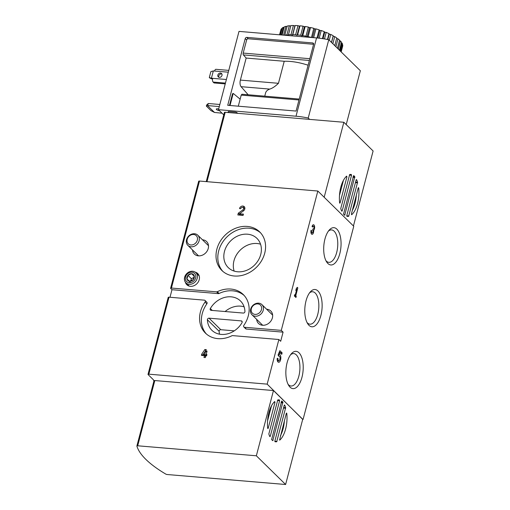 <?xml version="1.0" encoding="UTF-8"?>
<svg xmlns="http://www.w3.org/2000/svg" width="510" height="510" viewBox="0 0 510 510"><rect width="100%" height="100%" fill="white"/><g stroke="black" fill="none" stroke-linecap="round" stroke-linejoin="round"><path stroke-width="0.76" d="M346.928 176.874L340.106 202.872L339.832 203.216L339.622 202.846A21.037 9.652 -85.2 0 1 346.634 176.135L346.928 176.874L345.946 176.791M351.364 174.509L351.53 175.293L342.165 210.993L341.738 211.197A21.037 9.652 -85.2 0 1 340.75 208.565L349.681 174.522A21.037 9.652 -85.2 0 1 350.931 174.452A21.037 9.652 -85.2 0 1 351.364 174.509L350.497 174.433M354.801 176.721L344.69 215.252A21.037 9.652 -85.2 0 1 343.53 214.111L353.64 175.58A21.037 9.652 -85.2 0 1 354.801 176.721L353.111 176.581M357.58 182.268L348.649 216.316A21.037 9.652 -85.2 0 1 347.399 216.38A21.037 9.652 -85.2 0 1 346.966 216.323L346.8 215.539L356.165 179.839L356.592 179.635A21.037 9.652 -85.2 0 1 357.58 182.268L355.572 182.102M356.324 195.209A21.037 9.652 -85.2 0 1 352.365 210.305M274.712 401.548A21.037 9.652 94.8 0 0 267.705 428.26L267.916 428.623L268.19 428.279L275.005 402.288L274.712 401.548M268.834 433.978A21.037 9.652 94.8 0 0 269.822 436.611L270.249 436.407L279.614 400.707L279.448 399.923A21.037 9.652 94.8 0 0 279.015 399.859A21.037 9.652 94.8 0 0 277.765 399.929L268.834 433.978M271.613 439.524A21.037 9.652 94.8 0 0 272.773 440.665L282.878 402.135A21.037 9.652 94.8 0 0 281.718 400.994L271.613 439.524M275.043 441.736A21.037 9.652 94.8 0 0 275.476 441.794A21.037 9.652 94.8 0 0 276.726 441.724L285.657 407.681A21.037 9.652 94.8 0 0 284.669 405.048L284.242 405.252L274.877 440.952L275.043 441.736M284.401 420.622A21.037 9.652 -85.2 0 1 280.443 435.712M294.353 295.959L294.684 294.678L295.201 295.182L296.782 289.151L295.787 290.477L296.265 288.647L297.26 287.328L297.815 287.869L295.755 295.724L296.265 296.227L295.934 297.508L294.353 295.959M308.952 325.31A18.704 8.574 94.8 0 0 322.11 307.192A18.704 8.574 94.8 0 0 310.392 291.809A18.704 8.574 94.8 0 0 307.702 323.735A18.704 8.574 94.8 0 0 308.952 325.31M327.873 263.479A18.704 8.574 94.8 0 0 341.031 245.367A18.704 8.574 94.8 0 0 329.313 229.978A18.704 8.574 94.8 0 0 326.623 261.91A18.704 8.574 94.8 0 0 327.873 263.479M290.031 387.141A18.704 8.574 94.8 0 0 303.189 369.023A18.704 8.574 94.8 0 0 291.471 353.634A18.704 8.574 94.8 0 0 288.781 385.566A18.704 8.574 94.8 0 0 290.031 387.141M246.343 329.052L244.532 327.28A1.422 1.179 134.5 0 1 243.882 326.993L245.686 328.765A1.422 1.179 134.5 0 0 246.343 329.052L283.082 332.15L280.685 341.286L278.874 339.507L267.17 384.132L302.704 419.36M199.493 181.05L171.424 288.048A1.422 0.446 -165.3 0 0 170.614 288.239L198.683 181.248A1.422 0.446 14.7 0 1 199.493 181.05L317.832 191.02L353.755 226.274L303.093 419.392M317.832 191.02L281.271 330.378L283.082 332.15M313.656 230.399A2.983 1.371 -85.2 0 1 312.043 234.339A2.983 1.371 -85.2 0 1 311.106 230.195L311.661 230.743A1.594 0.733 -85.2 0 0 312.158 232.949A1.594 0.733 -85.2 0 0 312.649 232.63A1.396 0.637 -85.2 0 0 312.675 230.239L313.006 228.964A1.396 0.637 -85.2 0 0 313.223 229.073A1.396 0.637 -85.2 0 0 313.988 227.517A1.594 0.733 -85.2 0 0 313.382 226.121A1.594 0.733 -85.2 0 0 312.617 227.084L312.063 226.542A2.983 1.371 -85.2 0 1 313.503 224.731A2.983 1.371 -85.2 0 1 314.638 227.116A2.983 1.371 -85.2 0 1 313.656 230.399L312.745 230.322M278.549 356.05L278.084 354.966L279.862 350.65L282.119 352.863L281.737 354.329L279.971 352.595L279.25 354.348A3.978 1.823 -85.2 0 1 279.321 354.354A3.978 1.823 -85.2 0 1 280.806 358.473A3.978 1.823 -85.2 0 1 278.651 362.285A3.978 1.823 -85.2 0 1 277.14 358.581L277.944 358.218A2.276 1.045 -85.2 0 0 278.791 360.589A2.276 1.045 -85.2 0 0 280.022 358.409A2.276 1.045 -85.2 0 0 279.174 356.056A2.276 1.045 -85.2 0 0 278.721 356.222L278.549 356.05M206.378 333.98A27.011 22.44 134.5 0 1 206.85 303.858A1.422 1.179 134.5 0 0 206.824 302.22L205.02 300.447A1.422 1.179 134.5 0 0 204.363 300.16L169.027 297.183L148.831 374.168L267.17 384.132M278.874 339.507L232.611 335.612A1.422 1.179 134.5 0 0 231.878 335.765A27.011 22.44 134.5 0 1 205.441 333.126A27.011 22.44 134.5 0 1 205.039 302.079A1.422 1.179 134.5 0 0 205.02 300.447M204.835 349.541L206.346 349.669L203.286 354.214L204.797 354.342L205.651 351.078L207.066 351.071L206.18 354.456L206.933 354.52L206.595 355.827L205.836 355.763L205.358 357.586L203.974 357.472L204.453 355.642L201.431 355.393L201.775 354.087L204.835 349.541L205.798 350.485M207.398 319.77A1.422 1.179 134.5 0 1 209.043 318.176L241.243 320.892A1.422 1.179 134.5 0 1 242.001 322.683A20.47 17.008 134.5 0 1 211.828 330.231A20.47 17.008 134.5 0 1 207.398 319.77L219.147 331.302A1.422 1.179 134.5 0 1 220.792 329.709L234.275 330.843M244.156 295.481A27.011 22.44 134.5 0 0 219.096 293.486A1.422 1.179 134.5 0 1 218.382 293.626L216.572 291.847L171.424 288.048M169.996 297.26L171.972 289.712L218.382 293.626M211.095 310.348A1.422 1.179 134.5 0 1 210.337 308.55A20.47 17.008 134.5 0 1 240.51 301.008A20.47 17.008 134.5 0 1 244.94 311.47A1.422 1.179 134.5 0 1 243.295 313.063L211.095 310.348M170.614 288.239A1.422 0.446 -165.3 0 0 170.729 288.494L171.972 289.712M153.88 381.219A112.308 35.451 14.7 0 1 153.542 379.982A1.422 0.446 14.7 0 0 153.427 379.803L148.136 374.614A1.422 0.446 14.7 0 1 148.021 374.359L168.217 297.375A1.422 0.446 14.7 0 1 169.027 297.183M148.021 374.359A1.422 0.446 14.7 0 1 148.831 374.168M202.47 239.789A8.74 7.261 134.5 0 1 206.76 241.714A8.74 7.261 134.5 0 1 207.213 250.92A8.74 7.261 134.5 0 1 198.403 255.841A8.74 7.261 134.5 0 1 194.52 254.19A8.74 7.261 134.5 0 1 192.512 249.932M266.609 309.207A8.74 7.261 134.5 0 1 270.899 311.138A8.74 7.261 134.5 0 1 271.352 320.337A8.74 7.261 134.5 0 1 262.542 325.259A8.74 7.261 134.5 0 1 258.659 323.608A8.74 7.261 134.5 0 1 256.651 319.356M240.733 208.666L239.502 208.558A2.983 2.48 134.5 0 1 241.549 206.257A2.983 2.48 134.5 0 1 244.233 206.652A2.983 2.48 134.5 0 1 243.448 210.923L239.451 213.786L243.448 214.123L243.111 215.398L237.826 214.952L238.285 213.186L242.837 209.922A1.594 1.32 134.5 0 0 241.829 207.436A1.594 1.32 134.5 0 0 240.733 208.666M195.164 272.123A7.822 6.496 134.5 0 1 197.944 273.736A7.822 6.496 134.5 0 1 198.269 281.953A7.822 6.496 134.5 0 1 190.409 286.314A7.822 6.496 134.5 0 1 186.998 284.892A7.822 6.496 134.5 0 1 185.334 282.138M234.288 276.006A27.011 22.44 134.5 0 1 221.875 270.491A27.011 22.44 134.5 0 1 224.776 235.499A27.011 22.44 134.5 0 1 259.711 231.935A27.011 22.44 134.5 0 1 261.7 260.495A27.011 22.44 134.5 0 1 234.288 276.006M219.096 293.486L217.292 291.707A1.422 1.179 134.5 0 1 216.572 291.847M217.292 291.707A27.011 22.44 134.5 0 1 243.283 294.563A27.011 22.44 134.5 0 1 243.85 325.367A1.422 1.179 134.5 0 0 243.882 326.993M244.532 327.28L281.271 330.378M154.007 380.83A1.422 0.446 14.7 0 1 154.007 380.74A1.422 0.446 14.7 0 1 154.817 380.549L273.468 390.545L302.73 419.258L285.613 484.5L167.299 474.529A1.422 0.446 14.7 0 1 165.724 474.058A112.308 35.451 14.7 0 1 136.89 446.065A1.422 0.446 14.7 0 1 136.89 445.982A1.422 0.446 14.7 0 1 137.7 445.791L256.351 455.787L273.468 390.545M224.387 112.557A1.422 0.446 14.7 0 1 224.387 112.468A1.422 0.446 14.7 0 1 225.197 112.276L343.848 122.272L324.181 197.249M343.848 122.272L373.11 150.986L353.443 225.968M351.702 214.697L351.403 213.958L358.224 187.967L358.498 187.616L358.708 187.986A21.037 9.652 -85.2 0 1 351.702 214.697L351.479 214.678M256.351 455.787L285.613 484.5M279.78 440.111A21.037 9.652 94.8 0 0 286.786 413.4L286.575 413.03L286.301 413.374L279.556 440.092M307.007 322.498A16.269 7.459 94.8 0 0 307.383 322.894A16.269 7.459 94.8 0 0 309.933 324.175A16.269 7.459 94.8 0 0 318.737 308.588A16.269 7.459 94.8 0 0 312.668 291.752A16.269 7.459 94.8 0 0 309.5 292.912M325.928 260.667A16.269 7.459 94.8 0 0 326.304 261.069A16.269 7.459 94.8 0 0 328.854 262.344A16.269 7.459 94.8 0 0 337.658 246.757A16.269 7.459 94.8 0 0 331.589 229.921A16.269 7.459 94.8 0 0 328.421 231.087M288.093 384.323A16.269 7.459 94.8 0 0 288.462 384.725A16.269 7.459 94.8 0 0 291.019 386.006A16.269 7.459 94.8 0 0 299.816 370.419A16.269 7.459 94.8 0 0 293.747 353.577A16.269 7.459 94.8 0 0 290.585 354.743M222.806 271.345A27.011 22.44 134.5 0 1 226.587 237.271A27.011 22.44 134.5 0 1 260.584 232.853M237.673 271.779A20.47 17.008 134.5 0 1 228.263 267.597A20.47 17.008 134.5 0 1 230.463 241.077A20.47 17.008 134.5 0 1 256.938 238.374A20.47 17.008 134.5 0 1 258.449 260.023A20.47 17.008 134.5 0 1 237.673 271.779M225.12 311.527A20.47 17.008 134.5 0 1 244.112 306.829M219.498 334.171A20.47 17.008 134.5 0 1 219.147 331.302M234.147 271.09A20.47 17.008 134.5 0 1 239.955 250.391A20.47 17.008 134.5 0 1 260.54 244.194M242.709 207.353A2.983 2.48 134.5 0 1 244.692 207.321M243.187 215.112L240.586 214.895L239.451 213.786M239.215 215.073L239.413 214.296L238.285 213.186M239.413 214.296L239.738 214.066M243.257 207.647L244.392 208.756A1.594 1.32 134.5 0 1 244.698 209.298M204.797 354.342L205.925 355.451L204.414 355.323L203.286 354.214M205.925 355.451L206.18 354.463L206.792 355.062M206.773 352.18L205.651 351.078M205.575 356.751L204.453 355.642M202.821 355.508L201.775 354.087M202.903 355.196L203.452 354.38M294.57 295.131L295.201 295.182M296.151 289.1L296.782 289.151M296.909 287.793L297.815 287.869M294.442 295.615L295.755 295.724M294.474 296.08L296.265 296.227M310.998 230.686L311.661 230.743M279.397 351.772L280.36 352.716L282.119 352.863M279.091 352.518L279.971 352.595M278.364 354.278L279.25 354.348M278.237 354.577A3.978 1.823 -85.2 0 1 278.906 356.031M278.524 360.564A3.978 1.823 -85.2 0 1 277.81 361.717M267.572 420.826L271.53 405.731M339.494 195.413L343.453 180.317M194.24 275.853A4.106 3.411 -45.5 0 0 191.588 273.704A4.106 3.411 -45.5 0 0 187.941 275.323A4.106 3.411 -45.5 0 0 186.953 279.091A4.106 3.411 -45.5 0 0 189.612 281.24A4.106 3.411 -45.5 0 0 193.252 279.62A4.106 3.411 -45.5 0 0 194.24 275.853L191.588 273.704L187.941 275.323L186.953 279.091L189.612 281.24L193.252 279.62L194.24 275.853M197.211 278.313A7.108 5.903 -45.5 0 0 195.897 272.71A7.108 5.903 -45.5 0 0 186.705 273.653A7.108 5.903 -45.5 0 0 185.94 282.859A7.108 5.903 -45.5 0 0 192.334 283.809A7.108 5.903 -45.5 0 0 197.211 278.313M195.655 277.899A5.712 4.749 -45.5 0 0 189.261 272.716A5.712 4.749 -45.5 0 0 186.877 281.8A5.712 4.749 -45.5 0 0 195.655 277.899M190.753 280.863L191.333 278.651L187.941 275.323M191.333 278.651L193.966 277.478M194.183 276.254L191.588 273.704M190.345 282.419L186.953 279.091M191.103 246.795A7.108 5.903 -45.5 0 0 198.313 242.715A7.108 5.903 -45.5 0 0 197.791 235.199A7.108 5.903 -45.5 0 0 188.598 236.136A7.108 5.903 -45.5 0 0 187.833 245.342A7.108 5.903 -45.5 0 0 191.103 246.795M190.887 244.972A5.712 4.749 -45.5 0 0 197.332 237.475A5.712 4.749 -45.5 0 0 188.566 236.736A5.712 4.749 -45.5 0 0 190.887 244.972M255.242 316.213A7.108 5.903 -45.5 0 0 262.452 312.133A7.108 5.903 -45.5 0 0 261.93 304.617A7.108 5.903 -45.5 0 0 252.737 305.554A7.108 5.903 -45.5 0 0 251.972 314.759A7.108 5.903 -45.5 0 0 255.242 316.213M255.025 314.389A5.712 4.749 -45.5 0 0 261.471 306.892A5.712 4.749 -45.5 0 0 252.705 306.153A5.712 4.749 -45.5 0 0 255.025 314.389M209.31 77.545L210.859 71.636L213.333 70.928L211.414 78.234L209.31 77.545L209.757 77.992L212.319 79.12L211.414 78.234L226.389 79.496M213.333 70.928L214.589 71.037A2.843 1.307 -85.2 0 1 215.959 69.309L228.78 70.386M313.586 44.344L296.08 111.065L227.721 105.302L245.227 38.588A1.422 1.179 134.5 0 1 246.827 37.389L312.668 42.936A1.422 1.179 134.5 0 1 313.586 44.344M223.756 114.871L218.471 109.682L296.017 116.216A38.384 12.119 14.7 0 1 308.219 118.027L309.608 119.385M228.869 112.582L228.308 112.034A1.422 0.446 14.7 0 1 228.193 111.779A1.422 0.446 14.7 0 1 229.003 111.582L235.276 112.111A1.422 0.446 14.7 0 1 237.099 112.774L237.666 113.328M299.23 99.067L242.065 94.254A1.422 0.65 -85.2 0 0 241.957 94.261L241.211 95.102L238.297 106.195M240.14 99.169L233.459 93.598A1.422 0.65 94.8 0 0 233.268 93.515A1.422 0.65 94.8 0 0 233.159 93.521L229.844 105.481M229.462 105.449L232.369 94.356A1.422 0.65 -85.2 0 1 233.057 93.496A1.422 0.65 -85.2 0 1 233.159 93.521L230.023 105.493M232.77 94.318L232.369 94.356M313.599 44.281L248.242 38.773A1.422 1.179 134.5 0 0 246.642 39.971L243.2 53.085A1.422 0.65 -85.2 0 0 243.391 54.914L246.158 58.057L240.376 80.096A5.119 2.346 94.8 0 0 241.071 86.674L248.179 94.771M218.471 109.682L239.005 31.39L316.557 37.925A38.384 12.119 14.7 0 1 328.759 39.735L360.34 70.731L346.214 124.593M308.219 118.027L328.759 39.735M246.158 58.057L284.229 61.27C291.427 61.072 299.383 62.392 308.11 65.216M284.229 61.27L278.454 83.302C275.221 86.419 272.308 88.351 269.726 89.091C267.425 89.996 266.054 91.252 265.614 92.865L264.754 96.167M219.364 77.373A2.346 1.951 134.5 0 1 218.286 76.889A2.346 1.951 134.5 0 1 218.114 74.409A2.346 1.951 134.5 0 1 220.492 73.064A2.346 1.951 134.5 0 1 221.569 73.542A2.346 1.951 134.5 0 1 221.742 76.022A2.346 1.951 134.5 0 1 219.364 77.373M221.933 74.078A2.346 1.951 -45.5 0 0 221.397 73.95A2.346 1.951 -45.5 0 0 219.23 74.976A2.346 1.951 -45.5 0 0 218.828 77.246M225.235 83.889L214.022 82.945L213.123 82.059A2.843 1.307 -85.2 0 1 212.676 78.342M219.287 106.571L207.71 105.595L206.346 106.08L206.62 105.034L208.258 103.511L219.835 104.48M219.415 110.613A2.346 0.739 14.7 0 1 216.304 109.108A2.346 0.739 14.7 0 1 218.656 108.961M206.346 106.08L210.974 110.625L214.468 112.449L207.576 105.685M214.468 112.449L222.041 113.188M208.258 103.511L207.71 105.595M334.751 45.619L336.766 37.938A31.99 10.098 -165.3 0 0 334.719 36.612L333.183 36.242L333.208 35.738A31.99 10.098 -165.3 0 0 330.748 34.45L329.237 34.176L328.988 33.609A31.99 10.098 -165.3 0 0 326.202 32.398L324.755 32.226L324.252 31.626A31.99 10.098 -165.3 0 0 321.217 30.523L319.872 30.46L319.126 29.835A31.99 10.098 -165.3 0 0 315.939 28.885L314.746 28.93L313.777 28.305L311.476 37.498M311.38 37.44A31.99 10.098 -165.3 0 0 308.136 36.663L307.135 36.816L305.974 36.204A31.99 10.098 -165.3 0 0 302.768 35.623L301.984 35.885L300.664 35.311A31.99 10.098 -165.3 0 0 297.598 34.948L297.049 35.298L295.615 34.782A31.99 10.098 -165.3 0 0 292.785 34.648L292.491 35.082L290.987 34.635A31.99 10.098 -165.3 0 0 288.469 34.731L288.45 35.241L286.913 34.871A31.99 10.098 -165.3 0 0 284.79 35.196L284.816 35.254M313.777 28.305A31.99 10.098 -165.3 0 0 310.533 27.527L309.532 27.68L308.371 27.068A31.99 10.098 -165.3 0 0 305.165 26.494L304.374 26.749L303.061 26.176A31.99 10.098 -165.3 0 0 299.995 25.812L297.598 34.948M303.061 26.176L300.664 35.311M299.995 25.812L299.447 26.169L298.012 25.647L295.615 34.782M298.012 25.647A31.99 10.098 -165.3 0 0 295.175 25.513L292.785 34.648M295.175 25.513L294.888 25.953L293.384 25.5L290.987 34.635M293.384 25.5A31.99 10.098 -165.3 0 0 290.866 25.596L288.469 34.731M290.738 26.08L289.31 25.736L286.913 34.871M289.31 25.736A31.99 10.098 -165.3 0 0 287.187 26.061L284.79 35.196M287.053 26.558L285.919 26.354L283.611 35.152M285.919 26.354A31.99 10.098 -165.3 0 0 284.255 26.896L282.119 35.024M284.115 27.425L283.305 27.33L281.303 34.954M283.305 27.33A31.99 10.098 -165.3 0 0 282.151 28.075L280.366 34.878M281.998 28.656L281.558 28.636L279.933 34.839M281.558 28.636A31.99 10.098 -165.3 0 0 280.946 29.561L279.576 34.807M280.774 30.23L279.531 34.807M340.986 51.733L342.726 45.084A31.99 10.098 -165.3 0 1 342.682 46.161L341.171 51.918M340.036 50.809L342.057 43.127A31.99 10.098 -165.3 0 1 342.573 44.319L340.699 51.453M338.328 49.126L340.457 41.017A31.99 10.098 -165.3 0 1 341.522 42.292L339.443 50.222M335.905 46.754L337.99 38.824A31.99 10.098 -165.3 0 1 339.571 40.143L337.442 48.259M334.719 36.612L332.845 43.745M333.208 35.738L331.462 42.387M330.748 34.45L329.237 40.207M328.988 33.609L327.452 39.474M326.202 32.398L324.487 38.938M324.252 31.626L322.416 38.607M321.217 30.523L319.203 38.186M319.126 29.835L316.997 37.963M315.939 28.885L313.631 37.676M310.533 27.527L308.136 36.663M308.371 27.068L305.974 36.204M305.165 26.494L302.768 35.623M337.99 38.824L336.638 38.422M340.457 41.017L339.437 40.647M342.057 43.127L341.381 42.834M304.374 26.749L301.984 35.885M309.532 27.68L307.135 36.816M314.746 28.93L312.477 37.581M319.872 30.46L317.883 38.046M324.755 32.226L323.053 38.703M329.237 34.176L327.828 39.544M333.183 36.242L331.551 42.477M294.888 25.953L292.491 35.082M299.447 26.169L297.049 35.298M348.649 216.316L346.813 216.157M356.592 179.635L356.267 179.609M279.448 399.923L278.575 399.846M282.878 402.135L281.195 401.988M276.726 441.724L274.89 441.571M285.657 407.681L283.649 407.509M284.669 405.048L284.344 405.023M225.197 112.276L206.983 181.681M137.7 445.791L154.817 380.549M206.85 303.858L205.039 302.079M212.268 310.45L210.337 308.55M220.792 329.709L209.043 318.176M242.199 321.829L241.243 320.892M243.672 210.745L242.837 209.922M286.786 413.4L286.308 413.355M276.968 441.379L274.839 441.201M285.657 408.255L283.503 408.076M273.118 440.347L272.327 440.283M282.954 402.862L281.01 402.696M270.249 436.407L269.707 436.356M279.614 400.707L277.459 400.528M268.19 428.279L267.699 428.241M275.005 402.288L274.023 402.205M358.708 187.986L358.23 187.948M348.891 215.972L346.762 215.794M357.58 182.848L355.425 182.663M345.041 214.94L344.25 214.869M354.877 177.448L352.926 177.282M342.165 210.993L341.63 210.949M351.53 175.293L349.375 175.115M340.106 202.872L339.622 202.827M241.211 95.102L298.994 99.973M246.642 39.971L245.227 38.588M248.242 38.773L246.827 37.389M313.624 43.873L312.668 42.936M296.017 116.216L316.557 37.925M243.2 53.085L309.819 58.701M243.391 54.914L309.353 60.473M228.416 111.614L228.308 112.034M269.726 89.091L241.071 86.674M278.454 83.302L240.376 80.096M214.589 71.037L228.308 72.19M213.123 82.059L225.445 83.098M224.387 112.468L206.244 181.617M136.89 445.982L154.007 380.74M311.004 232.853L312.158 232.949M312.751 229.035L313.223 229.073M312.228 226.026L313.382 226.121M277.3 360.462L278.791 360.589M278.524 355.999L279.174 356.056M199.2 275.955L195.897 272.71M189.242 286.104L185.94 282.859M208.501 245.705L197.791 235.199M198.543 255.854L187.833 245.342M272.64 315.123L261.93 304.617M262.682 325.272L251.972 314.759"/></g></svg>
